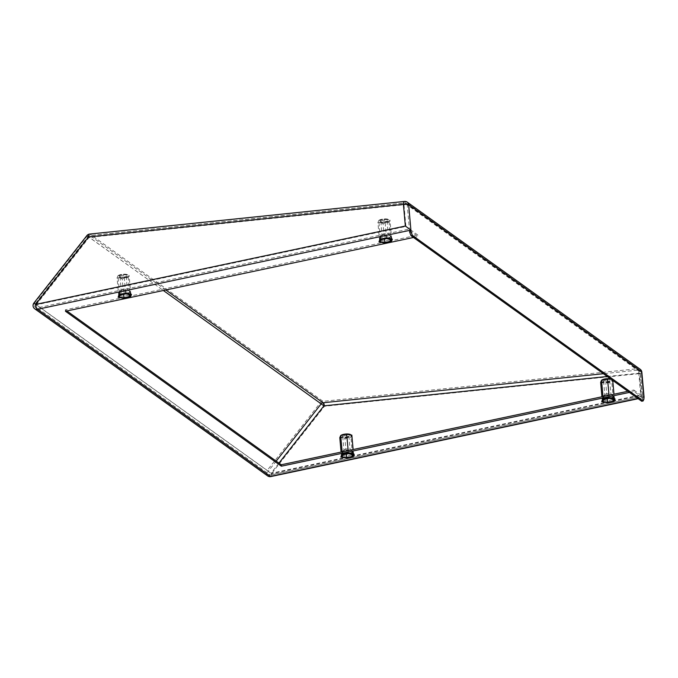 <?xml version="1.0" encoding="UTF-8"?>
<svg xmlns="http://www.w3.org/2000/svg" width="678" height="678" viewBox="0 0 678 678"><rect width="100%" height="100%" fill="white"/><g stroke="black" fill="none" stroke-linecap="round" stroke-linejoin="round"><path stroke-width="0.51" stroke-dasharray="3.39 2.54" d="M349.111 434.318A5.509 1.771 -5.1 0 1 351.128 435.166A5.509 1.771 -5.1 0 1 347.848 437.48A5.509 1.771 -5.1 0 1 342.348 437.657A5.509 1.771 -5.1 0 1 340.373 436.132A5.509 1.771 -5.1 0 1 341.449 435.251A5.509 1.771 -5.1 0 1 342.136 434.954M351.84 435.14L350.95 437.302L344.933 438.573L339.797 437.691M340.907 435.437A5.373 1.729 174.9 0 0 340.483 435.903A5.373 1.729 174.9 0 0 342.407 437.395A5.373 1.729 174.9 0 0 347.78 437.225A5.373 1.729 174.9 0 0 350.975 434.971A5.373 1.729 174.9 0 0 350.687 434.7M344.661 435.581A3.085 0.992 174.9 0 0 342.746 436.691A3.085 0.992 174.9 0 0 342.958 437.013A3.085 0.992 174.9 0 0 345.907 437.403A3.085 0.992 174.9 0 0 348.738 436.496A3.085 0.992 174.9 0 0 348.89 436.14A3.085 0.992 174.9 0 0 344.661 435.581M345.873 449.158A3.085 0.992 174.9 0 0 344.11 449.912A3.085 0.992 174.9 0 0 343.949 450.26A3.085 0.992 174.9 0 0 347.119 450.98A3.085 0.992 174.9 0 0 350.102 449.717A3.085 0.992 174.9 0 0 349.89 449.395A3.085 0.992 174.9 0 0 345.873 449.158M344.348 434.759A3.771 1.212 174.9 0 0 342.271 436.505A3.771 1.212 174.9 0 0 345.865 436.979A3.771 1.212 174.9 0 0 349.331 435.869A3.771 1.212 174.9 0 0 348.322 434.674A3.771 1.212 174.9 0 0 344.348 434.759M350.348 450.361A5.153 1.661 174.9 0 0 345.272 450.539A5.153 1.661 174.9 0 0 342.331 451.794A5.153 1.661 174.9 0 0 342.119 452.107A5.153 1.661 174.9 0 0 344.051 453.497A5.153 1.661 174.9 0 0 349.136 453.311A5.153 1.661 174.9 0 0 352.289 451.751A5.153 1.661 174.9 0 0 351.975 450.929A5.153 1.661 174.9 0 0 350.348 450.361L348.009 449.955L342.526 451.124L341.712 453.09L346.39 453.896L351.882 452.735L352.687 450.76L350.348 450.361M342.856 454.862L342.526 451.124M348.348 453.701L348.009 449.955M353.026 454.506L352.687 450.76M352.026 454.336L351.882 452.735M342.051 456.836L341.712 453.09M352.645 456.218L346.619 457.489L341.483 456.608L342.373 454.446L348.399 453.167L353.535 454.057L352.645 456.218L350.95 437.302M346.619 457.489L344.933 438.573M353.535 454.057L353.128 449.531M348.399 453.167L348.161 450.582M342.373 454.446L342.144 451.862M341.483 456.608L341.076 452.09M341.017 456.252A6.636 2.136 174.9 0 0 341.992 456.955L345.339 457.531A6.636 2.136 174.9 0 0 347.899 457.438L351.831 456.608A6.636 2.136 174.9 0 0 353.416 455.819L353.992 454.404A6.636 2.136 174.9 0 0 353.026 453.709M341.992 456.955L340.839 457.091M347.899 457.438L346.551 458.074L345.339 457.531M353.416 455.819L353.246 456.65L351.831 456.608M119.447 294.684L118.557 296.845L123.862 297.761L130.091 296.439L131.007 294.21L125.879 293.32M125.489 293.337L119.684 294.566M380.29 239.385L379.409 241.538L384.714 242.453L390.935 241.139L391.859 238.902L386.731 238.02M386.333 238.029L380.536 239.258M409.52 230.418L418.012 236.512L417.885 235.088L409.393 228.994L37.273 307.897L270.191 475.015L642.481 396.232L640.727 394.918L270.92 473.32L278.946 463.108M413.478 237.478L418.012 236.512M342.17 454.489L341.28 456.65L346.585 457.565L352.814 456.243L353.73 454.014L348.602 453.124M348.212 453.141L342.415 454.37M603.022 399.189L602.132 401.342L607.437 402.257L613.666 400.944L614.582 398.706L609.454 397.825M609.064 397.833L603.259 399.062M629.413 392.401L633.938 391.443L642.439 397.537L643.829 397.24M86.903 235.571L324.491 406.258L639.354 373.629A4.017 1.458 84.1 0 0 637.896 368.688L323.033 401.325L90.115 234.207A4.017 1.458 84.1 0 0 89.649 234.063M324.491 406.258A4.017 1.458 84.1 0 0 323.033 401.325A4.017 3.568 125.7 0 0 322.643 401.384A4.017 3.568 125.7 0 0 320.202 402.944L267.2 470.405L271.488 473.727L324.491 406.258M644.1 397.435L641.286 395.325L271.488 473.727A4.017 1.331 -102 0 1 270.81 476.575M33.9 303.041L34.281 303.286L87.284 235.825A4.017 3.568 125.7 0 1 89.725 234.266A4.017 3.568 125.7 0 1 90.115 234.207L404.978 201.569A4.017 1.458 84.1 0 0 404.512 201.425M633.938 391.443L633.82 390.019L627.853 391.282M633.82 390.019L642.312 396.113L640.159 372.053L407.241 204.934L409.393 228.994L405.919 226.444L403.978 204.748L89.115 237.385L88.089 236.503L163.364 290.506M643.981 398.978L642.591 399.274L642.439 397.537L637.905 398.495M642.591 399.274L641.735 401.249M65.461 311.261L65.334 309.838L417.885 235.088M66.893 310.956L65.334 309.838M352.687 454.819L353.602 452.59L348.297 451.675L342.076 452.997L341.153 455.226L346.458 456.141L352.687 454.819L352.814 456.243M129.964 295.015L130.879 292.786L125.574 291.871L119.345 293.193L118.43 295.422L123.735 296.337L129.964 295.015L130.091 296.439M613.539 399.52L614.454 397.283L609.149 396.367L602.92 397.689L602.005 399.927L607.31 400.842L613.539 399.52L613.666 400.944M390.808 239.715L391.731 237.478L386.426 236.563L380.197 237.885L379.282 240.122L384.587 241.037L390.808 239.715L390.935 241.139M607.234 376.493L638.786 373.222A2.509 0.915 84.1 0 0 637.871 370.137L603.361 373.714M276.192 461.133L268.242 471.244L270.92 473.32A2.509 0.831 -102 0 1 270.497 475.1A2.509 0.831 -102 0 1 270.191 475.015A2.509 2.229 -54.3 0 1 268.513 474.685A2.509 2.509 0 0 0 270.497 475.1L642.481 396.232L640.346 372.315A2.509 0.814 174.9 0 0 640.159 372.053A2.509 2.229 125.7 0 0 639.312 370.502L406.393 203.383A2.509 2.229 125.7 0 1 407.241 204.934A2.509 0.814 -5.1 0 0 403.978 204.748A2.509 0.915 84.1 0 1 404.664 202.925L404.664 202.925A2.509 0.915 84.1 0 1 404.961 203.019L637.871 370.137A2.509 2.229 125.7 0 1 639.312 370.502A2.509 2.509 0 0 1 640.346 372.315A2.509 0.814 174.9 0 1 638.786 373.222L640.727 394.918M165.822 289.981L90.098 235.647A2.509 0.915 84.1 0 0 89.801 235.563L89.801 235.563A2.509 0.915 84.1 0 0 89.115 237.385L36.12 304.846L35.087 303.973L88.326 236.664A2.509 2.229 125.7 0 1 90.098 235.647L404.961 203.019A2.509 2.229 125.7 0 1 406.393 203.383A2.509 2.509 0 0 0 404.664 202.925L89.801 235.563A2.509 2.509 0 0 0 88.089 236.503L35.087 303.973A2.509 2.509 0 0 0 35.595 307.566A2.509 2.229 125.7 0 1 35.324 304.125L268.242 471.244A2.509 2.229 -54.3 0 0 268.513 474.685L35.595 307.566A2.509 2.229 125.7 0 0 37.273 307.897A2.509 0.831 -102 0 1 36.12 304.846L405.919 226.444M391.859 238.902L391.731 237.478M386.553 237.986L386.426 236.563M380.324 239.309L380.197 237.885M384.714 242.453L384.587 241.037M379.409 241.538L379.282 240.122M614.582 398.706L614.454 397.283M609.276 397.791L609.149 396.367M603.047 399.113L602.92 397.689M607.437 402.257L607.31 400.842M602.132 401.342L602.005 399.927M131.007 294.21L130.879 292.786M125.701 293.294L125.574 291.871M119.472 294.608L119.345 293.193M123.862 297.761L123.735 296.337M118.557 296.845L118.43 295.422M353.73 454.014L353.602 452.59M348.424 453.099L348.297 451.675M342.204 454.413L342.076 452.997M346.585 457.565L346.458 456.141M341.28 456.65L341.153 455.226M609.963 379.01A5.509 1.771 -5.1 0 1 611.98 379.866A5.509 1.771 -5.1 0 1 608.7 382.172A5.509 1.771 -5.1 0 1 603.191 382.358A5.509 1.771 -5.1 0 1 601.225 380.824A5.509 1.771 -5.1 0 1 602.988 379.655M611.09 379.256L612.692 379.833L611.802 381.994L605.776 383.273L600.649 382.384M601.75 380.129A5.373 1.729 174.9 0 0 601.335 380.595A5.373 1.729 174.9 0 0 603.259 382.087A5.373 1.729 174.9 0 0 608.632 381.917A5.373 1.729 174.9 0 0 611.827 379.663A5.373 1.729 174.9 0 0 610.81 379.053M605.505 380.282A3.085 0.992 174.9 0 0 603.59 381.383A3.085 0.992 174.9 0 0 603.81 381.706A3.085 0.992 174.9 0 0 606.759 382.104A3.085 0.992 174.9 0 0 609.59 381.189A3.085 0.992 174.9 0 0 609.742 380.833A3.085 0.992 174.9 0 0 605.505 380.282M606.717 393.85A3.085 0.992 174.9 0 0 604.962 394.604A3.085 0.992 174.9 0 0 604.801 394.96A3.085 0.992 174.9 0 0 607.971 395.672A3.085 0.992 174.9 0 0 610.954 394.41A3.085 0.992 174.9 0 0 610.742 394.088A3.085 0.992 174.9 0 0 606.717 393.85M605.2 379.451A3.771 1.212 174.9 0 0 603.115 381.197A3.771 1.212 174.9 0 0 606.717 381.68A3.771 1.212 174.9 0 0 610.175 380.57A3.771 1.212 174.9 0 0 609.175 379.375A3.771 1.212 174.9 0 0 605.2 379.451M611.2 395.054A5.153 1.661 174.9 0 0 606.115 395.232A5.153 1.661 174.9 0 0 603.183 396.486A5.153 1.661 174.9 0 0 602.971 396.8A5.153 1.661 174.9 0 0 604.903 398.189A5.153 1.661 174.9 0 0 609.988 398.011A5.153 1.661 174.9 0 0 613.141 396.444A5.153 1.661 174.9 0 0 612.827 395.63A5.153 1.661 174.9 0 0 611.2 395.054L608.861 394.655L603.378 395.816L602.564 397.783L607.242 398.588L612.734 397.427L613.539 395.46L611.2 395.054M603.708 399.562L603.378 395.816M609.2 398.401L608.861 394.655M613.878 399.206L613.539 395.46M612.878 399.028L612.734 397.427M602.895 401.529L602.564 397.783M613.488 400.91L607.471 402.19L602.335 401.3L603.225 399.139L609.242 397.867L614.378 398.749L613.488 400.91L611.802 381.994M607.471 402.19L605.776 383.273M614.378 398.749L613.98 394.232M612.751 380.451L612.692 379.833M609.242 397.867L609.014 395.282M603.225 399.139L602.988 396.554M602.335 401.3L601.928 396.783M601.869 400.952A6.636 2.136 174.9 0 0 602.844 401.647L606.191 402.224A6.636 2.136 174.9 0 0 608.751 402.139L612.683 401.3A6.636 2.136 174.9 0 0 614.268 400.512L614.844 399.105A6.636 2.136 174.9 0 0 613.87 398.401M602.844 401.647L601.691 401.783M608.751 402.139L607.403 402.766L606.191 402.224M614.268 400.512L614.09 401.342L612.683 401.3M118.726 275.446A5.509 1.771 -5.1 0 1 119.523 275.107A5.509 1.771 -5.1 0 1 126.337 274.505A5.509 1.771 -5.1 0 1 128.405 275.361A5.509 1.771 -5.1 0 1 125.125 277.675A5.509 1.771 -5.1 0 1 119.616 277.853A5.509 1.771 -5.1 0 1 117.65 276.327A5.509 1.771 -5.1 0 1 118.726 275.446M117.955 275.726L123.981 274.446L129.117 275.336L128.227 277.497L122.201 278.768L117.065 277.887L117.955 275.726L119.642 294.642L125.667 293.362L123.981 274.446M125.049 277.421A5.373 1.729 174.9 0 0 128.252 275.166A5.373 1.729 174.9 0 0 122.879 274.243A5.373 1.729 174.9 0 0 117.76 276.099A5.373 1.729 174.9 0 0 119.684 277.59A5.373 1.729 174.9 0 0 125.049 277.421M121.93 275.776A3.085 0.992 174.9 0 0 120.014 276.887A3.085 0.992 174.9 0 0 120.226 277.209A3.085 0.992 174.9 0 0 123.184 277.599A3.085 0.992 174.9 0 0 126.015 276.692A3.085 0.992 174.9 0 0 126.167 276.336A3.085 0.992 174.9 0 0 121.93 275.776M123.142 289.353A3.085 0.992 174.9 0 0 121.379 290.108A3.085 0.992 174.9 0 0 121.226 290.455A3.085 0.992 174.9 0 0 124.396 291.176A3.085 0.992 174.9 0 0 127.379 289.913A3.085 0.992 174.9 0 0 127.167 289.591A3.085 0.992 174.9 0 0 123.142 289.353M121.616 274.954A3.771 1.212 174.9 0 0 119.54 276.692A3.771 1.212 174.9 0 0 123.142 277.175A3.771 1.212 174.9 0 0 126.6 276.065A3.771 1.212 174.9 0 0 125.599 274.87A3.771 1.212 174.9 0 0 121.616 274.954M127.625 290.557A5.153 1.661 174.9 0 0 122.54 290.735A5.153 1.661 174.9 0 0 119.608 291.989A5.153 1.661 174.9 0 0 119.396 292.303A5.153 1.661 174.9 0 0 121.328 293.693A5.153 1.661 174.9 0 0 126.413 293.506A5.153 1.661 174.9 0 0 129.557 291.947A5.153 1.661 174.9 0 0 129.244 291.125A5.153 1.661 174.9 0 0 127.625 290.557L125.286 290.15L119.794 291.311L118.989 293.286L123.667 294.091L129.159 292.93L129.964 290.955L127.625 290.557M120.133 295.057L119.794 291.311M125.625 293.896L125.286 290.15M130.303 294.701L129.964 290.955M129.303 294.532L129.159 292.93M119.32 297.032L118.989 293.286M125.667 293.362L130.803 294.252L129.913 296.413L128.227 277.497M129.913 296.413L123.896 297.684L122.201 278.768M130.803 294.252L129.117 275.336M123.896 297.684L118.76 296.803L117.065 277.887M118.76 296.803L119.642 294.642M118.294 296.447A6.636 2.136 174.9 0 0 119.26 297.15L122.616 297.727A6.636 2.136 174.9 0 0 125.176 297.634L129.108 296.803A6.636 2.136 174.9 0 0 130.693 296.015L131.269 294.599A6.636 2.136 174.9 0 0 130.295 293.905M119.26 297.15L118.116 297.286M125.176 297.634L123.82 298.269L122.616 297.727M130.693 296.015L130.515 296.845L129.108 296.803M379.57 220.138A5.509 1.771 -5.1 0 1 380.375 219.808A5.509 1.771 -5.1 0 1 387.189 219.197A5.509 1.771 -5.1 0 1 389.248 220.062A5.509 1.771 -5.1 0 1 385.977 222.367A5.509 1.771 -5.1 0 1 380.468 222.554A5.509 1.771 -5.1 0 1 378.494 221.02A5.509 1.771 -5.1 0 1 379.57 220.138M378.807 220.418L384.833 219.147L389.969 220.028L389.079 222.189L383.053 223.469L377.917 222.579L378.807 220.418L380.494 239.334L386.519 238.02M385.901 222.113A5.373 1.729 174.9 0 0 389.104 219.858A5.373 1.729 174.9 0 0 383.731 218.943A5.373 1.729 174.9 0 0 378.612 220.791A5.373 1.729 174.9 0 0 380.536 222.282A5.373 1.729 174.9 0 0 385.901 222.113M382.782 220.469A3.085 0.992 174.9 0 0 380.866 221.579A3.085 0.992 174.9 0 0 381.078 221.901A3.085 0.992 174.9 0 0 384.028 222.299A3.085 0.992 174.9 0 0 386.867 221.384A3.085 0.992 174.9 0 0 387.019 221.028A3.085 0.992 174.9 0 0 382.782 220.469M383.994 234.046A3.085 0.992 174.9 0 0 382.231 234.8A3.085 0.992 174.9 0 0 382.078 235.156A3.085 0.992 174.9 0 0 385.24 235.868A3.085 0.992 174.9 0 0 388.231 234.605A3.085 0.992 174.9 0 0 388.019 234.283A3.085 0.992 174.9 0 0 383.994 234.046M382.468 219.647A3.771 1.212 174.9 0 0 380.392 221.392A3.771 1.212 174.9 0 0 383.994 221.876A3.771 1.212 174.9 0 0 387.452 220.757A3.771 1.212 174.9 0 0 386.452 219.57A3.771 1.212 174.9 0 0 382.468 219.647M388.477 235.249A5.153 1.661 174.9 0 0 383.392 235.427A5.153 1.661 174.9 0 0 380.46 236.681A5.153 1.661 174.9 0 0 380.248 236.995A5.153 1.661 174.9 0 0 382.18 238.385A5.153 1.661 174.9 0 0 387.265 238.207A5.153 1.661 174.9 0 0 390.409 236.639A5.153 1.661 174.9 0 0 390.096 235.825A5.153 1.661 174.9 0 0 388.477 235.249L386.138 234.851L380.646 236.012L379.841 237.978L384.519 238.783L390.003 237.622L390.816 235.656L388.477 235.249M380.985 239.758L380.646 236.012M386.468 238.588L386.138 234.851M391.147 239.402L390.816 235.656M390.147 239.224L390.003 237.622M380.172 241.724L379.841 237.978M386.519 238.054L391.655 238.944L390.765 241.105L389.079 222.189M390.765 241.105L384.74 242.385L383.053 223.469M391.655 238.944L389.969 220.028M386.511 237.995L384.833 219.147M384.74 242.385L379.604 241.495L377.917 222.579M379.604 241.495L380.494 239.334M379.138 241.148A6.636 2.136 174.9 0 0 380.112 241.843L383.468 242.419A6.636 2.136 174.9 0 0 386.028 242.334L389.96 241.495A6.636 2.136 174.9 0 0 391.545 240.707L392.121 239.3A6.636 2.136 174.9 0 0 391.147 238.597M380.112 241.843L378.968 241.978M386.028 242.334L384.672 242.961L383.468 242.419M391.545 240.707L391.367 241.538L389.96 241.495M641.846 372.188A4.017 1.297 174.9 0 1 639.354 373.629L641.286 395.325M407.266 202.154A4.017 3.568 125.7 0 0 404.978 201.569L637.896 368.688A4.017 3.568 125.7 0 1 640.185 369.273M267.632 475.905A4.017 3.568 -54.3 0 1 267.2 470.405L34.281 303.286A4.017 3.568 125.7 0 0 34.714 308.787M342.746 436.691L343.949 450.26M348.89 436.14L350.102 449.717M348.738 436.496L349.331 435.869M342.958 437.013L342.271 436.505M344.11 449.912L342.331 451.794M349.89 449.395L351.975 450.929M643.846 397.486L638.168 398.689M603.59 381.383L604.801 394.96M609.742 380.833L610.954 394.41M609.59 381.189L610.175 380.57M603.81 381.706L603.115 381.197M604.962 394.604L603.183 396.486M610.742 394.088L612.827 395.63M120.014 276.887L121.226 290.455M126.167 276.336L127.379 289.913M126.015 276.692L126.6 276.065M120.226 277.209L119.54 276.692M121.379 290.108L119.608 291.989M127.167 289.591L129.244 291.125M380.866 221.579L382.078 235.156M387.019 221.028L388.231 234.605M386.867 221.384L387.452 220.757M381.078 221.901L380.392 221.392M382.231 234.8L380.46 236.681M388.019 234.283L390.096 235.825"/><path stroke-width="1.02" d="M342.136 434.954A5.509 1.771 -5.1 0 1 342.254 434.912A5.509 1.771 -5.1 0 1 349.06 434.31A5.509 1.771 -5.1 0 1 349.111 434.318M341.076 452.09L339.797 437.691L340.687 435.53L341.992 435.005L346.704 434.251L351.84 435.14L353.128 449.531M350.687 434.7A5.373 1.729 174.9 0 0 345.848 434.03A5.373 1.729 174.9 0 0 340.907 435.437M352.213 456.48L346.729 457.642L342.051 456.836L342.856 454.862L348.348 453.701L353.026 454.506L352.213 456.48L352.026 454.336M346.729 457.642L346.416 454.116M348.161 450.582L346.704 434.251M342.144 451.862L340.687 435.53M341.593 454.845L340.839 457.091L346.551 458.074L353.246 456.658L354.23 454.252L349.67 453.133A6.636 2.136 174.9 0 0 347.111 453.218L343.178 454.057A6.636 2.136 174.9 0 0 342.059 454.548A6.636 2.136 174.9 0 0 341.839 454.684L343.178 454.057M354.23 454.252L349.67 453.133M347.111 453.218L348.526 453.268L341.831 454.692L340.848 457.091M629.413 392.401L281.387 466.193L65.461 311.261L413.478 237.478M411.063 231.859L412.41 235.419L411.021 235.707L409.673 232.156L411.063 231.859L410.91 230.122L37.4 309.312L270.319 476.431L637.905 398.495M411.021 235.707L641.735 401.249L643.125 400.952L412.41 235.419M643.125 400.952L643.981 398.978L643.846 397.486M89.649 234.063L404.512 201.425A4.017 1.458 84.1 0 0 403.418 204.341L88.555 236.978L86.903 235.571A4.017 4.017 0 0 1 89.649 234.063L89.649 234.063A4.017 1.458 84.1 0 0 88.555 236.978L35.553 304.439L33.9 303.041L86.903 235.571M638.168 398.689L270.81 476.575A4.017 1.331 -102 0 1 270.319 476.431A4.017 3.568 -54.3 0 1 267.632 475.905L34.714 308.787A4.017 3.568 125.7 0 0 37.4 309.312A4.017 1.331 -102 0 1 35.553 304.439L405.351 226.037L410.91 230.122L408.639 204.637L641.549 371.756L643.829 397.24M627.853 391.282L281.26 464.769L66.893 310.956M281.387 466.193L281.26 464.769M409.673 232.156L409.52 230.418M163.364 290.506L323.923 405.851A2.509 0.915 84.1 0 0 323.008 402.766L165.822 289.981M602.988 379.655A5.509 1.771 -5.1 0 1 603.098 379.612A5.509 1.771 -5.1 0 1 607.378 378.866A5.509 1.771 -5.1 0 1 609.912 379.002A5.509 1.771 -5.1 0 1 609.963 379.01M601.928 396.783L600.649 382.384L601.53 380.222L607.556 378.951L611.09 379.256M610.81 379.053A5.373 1.729 174.9 0 0 601.75 380.129M613.065 401.173L607.581 402.334L602.895 401.529L603.708 399.562L609.2 398.401L613.878 399.206L613.065 401.173L612.878 399.028M607.581 402.334L607.259 398.808M613.98 394.232L612.751 380.451M609.014 395.282L607.556 378.951M602.988 396.554L601.53 380.222M602.445 399.537L601.691 401.783L607.403 402.766L614.09 401.351L615.082 398.952L609.378 397.969L602.683 399.384L604.03 398.749A6.636 2.136 174.9 0 0 602.912 399.249A6.636 2.136 174.9 0 0 602.683 399.376L601.691 401.783M615.082 398.944L610.522 397.825A6.636 2.136 174.9 0 0 607.963 397.918L604.03 398.749M607.963 397.918L610.522 397.825M129.49 296.676L123.998 297.837L119.32 297.032L120.133 295.057L125.625 293.896L130.303 294.701L129.49 296.676L129.303 294.532M123.998 297.837L123.684 294.311M118.87 295.04L118.116 297.286L123.828 298.269L130.515 296.854L131.507 294.447L126.947 293.328A6.636 2.136 174.9 0 0 124.388 293.413L120.455 294.252A6.636 2.136 174.9 0 0 119.336 294.744A6.636 2.136 174.9 0 0 119.108 294.879L120.455 294.252M131.507 294.447L126.947 293.328M124.388 293.413L125.794 293.464L119.108 294.888L118.116 297.286M390.342 241.368L384.85 242.529L380.172 241.724L380.985 239.758L386.468 238.588L391.147 239.402L390.342 241.368L390.147 239.224M384.85 242.529L384.536 239.003M379.722 239.732L378.968 241.978L384.672 242.961L391.367 241.546L392.359 239.139L387.791 238.02A6.636 2.136 174.9 0 0 385.24 238.114L381.307 238.944A6.636 2.136 174.9 0 0 380.18 239.444A6.636 2.136 174.9 0 0 379.96 239.571L378.968 241.978M392.359 239.139L387.791 238.02M385.24 238.114L381.307 238.944M405.351 226.037L403.418 204.341A4.017 1.297 -5.1 0 1 408.639 204.637A4.017 3.568 125.7 0 0 407.266 202.154A4.017 4.017 0 0 0 404.512 201.425M644.1 397.435L641.846 372.188A4.017 1.297 174.9 0 0 641.549 371.756A4.017 3.568 125.7 0 0 640.185 369.273L407.266 202.154M278.946 463.108L323.923 405.851L607.234 376.493M603.361 373.714L323.008 402.766A2.509 2.229 125.7 0 0 321.245 403.774L276.192 461.133M641.846 372.188A4.017 4.017 0 0 0 640.185 369.273M267.632 475.905A4.017 4.017 0 0 0 270.81 476.575M33.9 303.041A4.017 4.017 0 0 0 34.714 308.787"/></g></svg>

